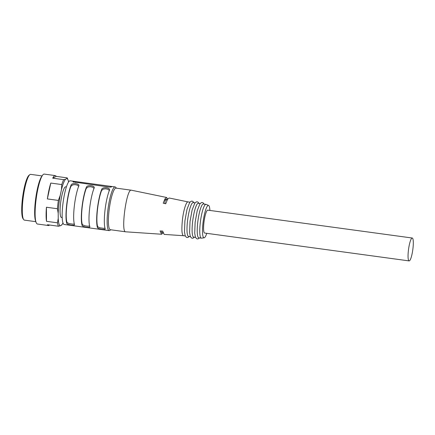 <?xml version="1.0" encoding="UTF-8"?>
<svg xmlns="http://www.w3.org/2000/svg" width="435" height="435" viewBox="0 0 435 435"><rect width="100%" height="100%" fill="white"/><g stroke="black" fill="none" stroke-linecap="round" stroke-linejoin="round"><path stroke-width="0.65" d="M412.978 248.293A11.549 2.131 -82.2 0 1 409.123 260.908A11.549 2.131 -82.2 0 1 408.568 249.179A11.549 2.131 -82.2 0 1 412.244 238.021A11.549 2.131 -82.2 0 1 412.978 248.293M209.893 210.442A16.356 3.023 97.8 0 0 208.566 205.429A16.356 3.023 97.8 0 0 202.96 223.258A16.356 3.023 97.8 0 0 204.156 237.804A16.356 3.023 97.8 0 0 206.772 233.329M412.244 238.021L207.772 210.154A11.549 2.131 97.8 0 0 204.097 221.306A11.549 2.131 97.8 0 0 204.651 233.04L409.123 260.908M62.21 217.598L61.504 217.5A15.486 2.86 -82.2 0 1 60.514 203.732A15.486 2.86 -82.2 0 1 65.685 186.816L66.392 186.909M68.556 181.977A23.833 4.399 97.8 0 0 68.056 180.019A23.833 4.399 97.8 0 0 66.832 178.546L67.18 177.871L56.191 176.371L52.706 178.16A25.197 4.654 -82.2 0 1 55.24 175.588L44.25 174.092A25.197 4.654 97.8 0 0 42.565 175.245A25.197 4.654 97.8 0 0 36.235 198.431A25.197 4.654 97.8 0 0 36.127 222.459A25.197 4.654 97.8 0 0 37.443 224.025L48.432 225.52A25.197 4.654 -82.2 0 1 47.48 224.737L58.469 226.233A25.197 4.654 -82.2 0 1 57.485 222.818L58.23 218.424A23.833 4.399 97.8 0 0 60.351 225.77L58.469 226.233M36.127 222.459L35.616 221.089A23.833 4.399 -82.2 0 1 35.719 198.36A23.833 4.399 -82.2 0 1 41.7 176.431L42.565 175.245M61.449 189.731L61.775 184.56A25.197 4.654 -82.2 0 1 63.695 179.655L65.576 179.193A23.833 4.399 97.8 0 0 61.449 189.731L60.215 195.456A23.833 4.399 97.8 0 0 58.208 213.346L57.425 208.74A25.197 4.654 -82.2 0 1 58.355 200.421L60.215 195.456M67.18 177.871A25.197 4.654 -82.2 0 1 67.545 178.649L68.056 180.019M61.955 224.449L61.607 225.123A23.833 4.399 97.8 0 0 61.966 224.677A23.833 4.399 97.8 0 0 62.972 222.927M23.697 219.615L23.06 218.745A22.31 4.122 -82.2 0 1 22.354 199.409A22.31 4.122 -82.2 0 1 28.982 175.327L29.825 174.658A23.098 4.263 97.8 0 0 22.963 199.594A23.098 4.263 97.8 0 0 23.697 219.615A23.098 4.263 97.8 0 0 24.436 220.132L35.839 221.687M42.075 175.914L30.673 174.359A23.098 4.263 97.8 0 0 29.825 174.658M60.351 225.77L61.607 225.123M49.557 225.02A25.197 4.654 -82.2 0 1 48.432 225.52M58.208 213.346L58.23 218.424M57.425 208.74L46.431 207.239L46.496 221.323L57.485 222.818M46.496 221.323A25.197 4.654 -82.2 0 1 46.431 207.239M61.775 184.56L50.786 183.059L47.366 198.925L58.355 200.421M47.366 198.925A25.197 4.654 -82.2 0 1 50.786 183.059M66.832 178.546L65.576 179.193M52.706 178.16L63.695 179.655M55.24 175.588A25.197 4.654 -82.2 0 1 56.191 176.371M73.749 182.232L73.847 181.313L74.151 181.346L70.149 180.802A22.049 4.073 97.8 0 0 62.792 204.89A22.049 4.073 97.8 0 0 64.195 224.493L68.132 225.025M189.916 202.155L188.061 201.9C186.262 201.351 183.309 210.736 182.368 220.545C181.482 229.696 181.841 234.753 183.434 235.71L164.158 234.411L162.663 231.083L160.08 230.963L161.581 234.237L125.731 231.817M163.049 232.964L161.581 234.237M131.359 190.204C126.503 188.225 120.593 232.399 125.65 231.806L125.704 231.811M188.099 201.911L169.117 197.99L167.502 199.366L165.73 203.765L163.196 203.188L164.974 198.828L166.583 197.468L167.671 199.094M110.707 229.772L109.99 230.338A22.049 4.073 -82.2 0 1 109.718 230.512A22.049 4.073 -82.2 0 1 109.18 230.621A22.049 4.073 -82.2 0 1 107.771 211.018A22.049 4.073 -82.2 0 1 115.134 186.93A22.049 4.073 -82.2 0 1 115.835 187.425L116.379 188.159M109.343 190.492L108.092 189.317L105.748 188.812L103.367 189.051L101.6 190.486L101.736 189.301C102.491 186.561 111.099 187.719 109.402 190.345A22.049 4.073 97.8 0 0 104.96 210.638A22.049 4.073 97.8 0 0 105.112 228.576L105.15 228.864M105.112 228.576C106.336 230.3 97.739 229.136 97.445 227.532L97.576 226.347L98.011 226.956L100.137 227.853L103.726 228.342L104.982 228.125M101.736 189.301A22.049 4.073 97.8 0 0 97.293 209.594A22.049 4.073 97.8 0 0 97.445 227.532M89.811 226.776L89.779 226.483A22.049 4.073 -82.2 0 1 89.626 208.544A22.049 4.073 -82.2 0 1 94.063 188.257C95.765 185.631 87.158 184.473 86.396 187.213A22.049 4.073 -82.2 0 0 81.959 207.5A22.049 4.073 -82.2 0 0 82.112 225.439L82.242 224.253L82.677 224.862L84.803 225.76L87.304 226.189L89.648 226.037M89.779 226.483C91.002 228.212 82.405 227.048 82.112 225.439M74.477 224.683L74.439 224.395A22.049 4.073 -82.2 0 1 74.293 206.456A22.049 4.073 -82.2 0 1 78.73 186.169C80.426 183.537 71.824 182.385 71.063 185.12A22.049 4.073 -82.2 0 0 66.626 205.412A22.049 4.073 -82.2 0 0 66.772 223.351L66.908 222.165L67.338 222.774L69.464 223.672L73.053 224.161L74.309 223.943M74.439 224.395C75.663 226.118 67.072 224.955 66.772 223.351M78.849 185.712L78.73 186.169M94.188 187.8L94.063 188.257M109.522 189.888L109.402 190.345M110.86 187.132L110.941 186.376L75.674 181.569L75.565 182.504M110.941 186.376L112.186 186.544A22.049 4.073 97.8 0 0 111.355 186.968L109.484 187.126L72.998 181.879M112.154 186.523L115.134 186.93M72.982 181.808L73.015 181.743A22.049 4.073 97.8 0 1 73.847 181.313L75.674 181.569M68.159 225.02L106.499 230.245M131.348 190.204L116.014 188.11A21 3.877 97.8 0 0 109.337 208.392A21 3.877 97.8 0 0 110.343 229.718L125.677 231.811M195.027 202.851L193.178 202.601A17.063 3.148 97.8 0 0 187.485 221.241A17.063 3.148 97.8 0 0 188.572 236.412L190.421 236.662M200.143 203.547L198.295 203.297A17.063 3.148 97.8 0 0 192.596 221.937A17.063 3.148 97.8 0 0 193.684 237.108L195.532 237.358M208.566 205.429L206.114 204.385A17.063 3.148 97.8 0 0 205.962 204.341L203.406 203.993A17.063 3.148 97.8 0 0 197.708 222.633A17.063 3.148 97.8 0 0 198.795 237.804L201.351 238.152A17.063 3.148 97.8 0 0 201.514 238.152L204.156 237.804M205.962 204.341A17.063 3.148 97.8 0 0 200.263 222.981A17.063 3.148 97.8 0 0 201.351 238.152M78.67 186.31L77.419 185.136L75.081 184.63L72.694 184.87L70.927 186.31A21 3.877 97.8 0 0 66.908 222.165M94.009 188.398L92.758 187.229L90.415 186.718L88.028 186.963L86.266 188.398A21 3.877 97.8 0 0 82.242 224.253M97.576 226.347A21 3.877 -82.2 0 1 101.6 190.486M162.962 232.654L161.771 232.491A16.796 3.099 -82.2 0 1 161.586 232.437L161.744 231.045M161.586 232.437L162.951 232.622M164.827 203.564L165.24 199.899A16.796 3.099 -82.2 0 1 166.306 199.203L167.502 199.366M165.24 199.899L167.083 200.154M70.927 186.31L71.063 185.12M86.266 188.398L86.396 187.213M61.966 224.677L61.694 225.053M131.392 190.209L166.583 197.468M109.18 230.621L106.2 230.213M183.45 235.71L185.31 235.966M193.885 202.694L192.906 201.443L192.069 201.122L191.199 201.209L189.72 202.405L186.979 209.382L184.902 220.92L184.5 231.844L185.152 235.58L186.272 237.205L187.115 237.537L188.012 237.445L189.279 236.504M199.002 203.395L198.023 202.139L197.18 201.818L196.31 201.905L194.831 203.107L192.091 210.078L190.013 221.616L189.611 232.54L190.264 236.276L191.384 237.901L192.226 238.233L193.124 238.146L194.391 237.205M204.113 204.091L203.134 202.84L202.291 202.514L201.421 202.601L199.942 203.803L197.202 210.774L195.13 222.312L194.722 233.236L195.375 236.972L196.495 238.597L197.338 238.929L198.235 238.842L199.502 237.901"/></g></svg>
